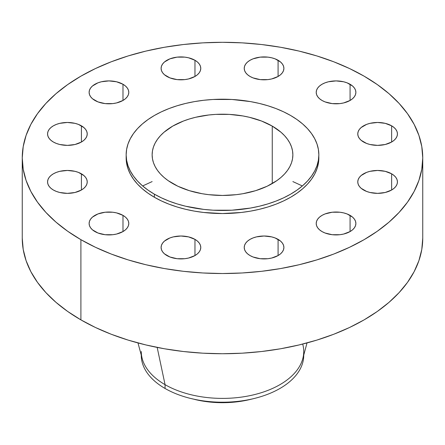 <?xml version="1.0" encoding="UTF-8"?>
<svg xmlns="http://www.w3.org/2000/svg" width="445" height="445" viewBox="0 0 445 445"><rect width="100%" height="100%" fill="white"/><g stroke="black" fill="none" stroke-linecap="round" stroke-linejoin="round"><path stroke-width="0.67" d="M391.633 173.811L391.633 190.009L394.098 188.274L395.933 186.294L397.062 184.147L397.441 181.91L397.062 179.674L395.933 177.527L394.098 175.547L391.633 173.811L385.198 171.331L377.605 170.457L370.018 171.331L366.585 172.387L361.112 175.547L359.282 177.527L358.153 179.674L357.769 181.91A19.836 11.453 180 0 1 370.018 171.331A19.836 11.453 180 0 1 391.633 173.811A19.836 11.453 180 0 1 397.441 181.91A19.836 11.453 180 0 1 385.198 192.49A19.836 11.453 180 0 1 363.582 190.009A19.836 11.453 180 0 1 357.769 181.91L358.153 184.147L359.282 186.294L361.112 188.274L366.585 191.433L370.018 192.49L377.605 193.364L385.198 192.49L391.633 190.009L391.633 173.811M350.07 215.374L350.07 231.567L352.54 229.831L354.37 227.857L355.499 225.704L355.883 223.473L355.499 221.237L354.37 219.09L352.54 217.11L347.067 213.95L343.635 212.894L339.913 212.237L332.176 212.237L325.028 213.95L322.019 215.374L319.555 217.11L317.719 219.09L316.59 221.237L316.211 223.473A19.836 11.453 180 0 1 328.454 212.894A19.836 11.453 180 0 1 350.07 215.374A19.836 11.453 180 0 1 355.883 223.473A19.836 11.453 180 0 1 343.635 234.053A19.836 11.453 180 0 1 322.019 231.567A19.836 11.453 180 0 1 316.211 223.473L316.59 225.704L317.719 227.857L319.555 229.831L322.019 231.567L325.028 232.991L332.176 234.704L339.913 234.704L343.635 234.053L350.07 231.567L350.07 215.374M278.086 239.365L278.086 255.564L280.556 253.828L282.386 251.848L283.515 249.701L283.899 247.465L283.515 245.234L282.386 243.081L280.556 241.101L275.082 237.941L271.65 236.885L264.063 236.011L256.47 236.885L253.038 237.941L250.034 239.365L247.57 241.101L245.735 243.081L244.605 245.234L244.227 247.465A19.836 11.453 180 0 1 256.47 236.885A19.836 11.453 180 0 1 278.086 239.365A19.836 11.453 180 0 1 283.899 247.465A19.836 11.453 180 0 1 271.65 258.044A19.836 11.453 180 0 1 250.034 255.564A19.836 11.453 180 0 1 244.227 247.465L244.605 249.701L245.735 251.848L247.57 253.828L250.034 255.564L253.038 256.988L260.192 258.701L267.929 258.701L271.65 258.044L278.086 255.564L278.086 239.365M194.966 239.365L194.966 255.564L197.43 253.828L199.265 251.848L200.395 249.701L200.773 247.465L200.395 245.234L199.265 243.081L197.43 241.101L194.966 239.365L188.53 236.885L180.937 236.011L173.35 236.885L169.918 237.941L164.444 241.101L162.614 243.081L161.485 245.234L161.101 247.465A19.836 11.453 180 0 1 173.35 236.885A19.836 11.453 180 0 1 194.966 239.365A19.836 11.453 180 0 1 200.773 247.465A19.836 11.453 180 0 1 188.53 258.044A19.836 11.453 180 0 1 166.914 255.564A19.836 11.453 180 0 1 161.101 247.465L161.485 249.701L162.614 251.848L164.444 253.828L169.918 256.988L177.071 258.701L184.809 258.701L188.53 258.044L194.966 255.564L194.966 239.365M122.981 215.374L122.981 231.567L125.446 229.831L127.281 227.857L128.41 225.704L128.789 223.473L128.41 221.237L127.281 219.09L125.446 217.11L122.981 215.374L116.546 212.894L112.824 212.237L105.087 212.237L97.933 213.95L92.46 217.11L90.63 219.09L89.501 221.237L89.117 223.473A19.836 11.453 180 0 1 101.365 212.894A19.836 11.453 180 0 1 122.981 215.374A19.836 11.453 180 0 1 128.789 223.473A19.836 11.453 180 0 1 116.546 234.053A19.836 11.453 180 0 1 94.93 231.567A19.836 11.453 180 0 1 89.117 223.473L89.501 225.704L90.63 227.857L92.46 229.831L97.933 232.991L105.087 234.704L112.824 234.704L116.546 234.053L122.981 231.567L122.981 215.374M81.418 173.811L81.418 190.009L83.888 188.274L85.718 186.294L86.847 184.147L87.231 181.91L86.847 179.674L85.718 177.527L83.888 175.547L78.415 172.387L74.983 171.331L67.395 170.457L59.802 171.331L56.376 172.387L53.367 173.811L50.902 175.547L49.067 177.527L47.938 179.674L47.559 181.91A19.836 11.453 180 0 1 59.802 171.331A19.836 11.453 180 0 1 81.418 173.811A19.836 11.453 180 0 1 87.231 181.91A19.836 11.453 180 0 1 74.983 192.49A19.836 11.453 180 0 1 53.367 190.009A19.836 11.453 180 0 1 47.559 181.91L47.938 184.147L49.067 186.294L50.902 188.274L53.367 190.009L56.376 191.433L59.802 192.49L67.395 193.364L74.983 192.49L81.418 190.009L81.418 173.811M81.418 125.824L81.418 142.022L83.888 140.286L85.718 138.306L86.847 136.153L87.231 133.923L86.847 131.687L85.718 129.54L83.888 127.559L78.415 124.4L74.983 123.343L67.395 122.47L59.802 123.343L56.376 124.4L53.367 125.824L50.902 127.559L49.067 129.54L47.938 131.687L47.559 133.923A19.836 11.453 180 0 1 59.802 123.343A19.836 11.453 180 0 1 81.418 125.824A19.836 11.453 180 0 1 87.231 133.923A19.836 11.453 180 0 1 74.983 144.503A19.836 11.453 180 0 1 53.367 142.022A19.836 11.453 180 0 1 47.559 133.923L47.938 136.153L49.067 138.306L50.902 140.286L53.367 142.022L56.376 143.446L59.802 144.503L67.395 145.376L74.983 144.503L81.418 142.022L81.418 125.824M122.981 84.261L122.981 100.459L125.446 98.723L127.281 96.743L128.41 94.596L128.789 92.36L128.41 90.129L127.281 87.977L125.446 85.996L122.981 84.261L116.546 81.78L108.953 80.907L101.365 81.78L97.933 82.837L92.46 85.996L90.63 87.977L89.501 90.129L89.117 92.36A19.836 11.453 180 0 1 101.365 81.78A19.836 11.453 180 0 1 122.981 84.261A19.836 11.453 180 0 1 128.789 92.36A19.836 11.453 180 0 1 116.546 102.94A19.836 11.453 180 0 1 94.93 100.459A19.836 11.453 180 0 1 89.117 92.36L89.501 94.596L90.63 96.743L92.46 98.723L97.933 101.883L105.087 103.596L112.824 103.596L116.546 102.94L122.981 100.459L122.981 84.261M194.966 60.27L194.966 76.462L197.43 74.727L199.265 72.752L200.395 70.599L200.773 68.369L200.395 66.133L199.265 63.985L197.43 62.005L194.966 60.27L188.53 57.789L184.809 57.132L177.071 57.132L169.918 58.846L164.444 62.005L162.614 63.985L161.485 66.133L161.101 68.369A19.836 11.453 180 0 1 173.35 57.789A19.836 11.453 180 0 1 194.966 60.27A19.836 11.453 180 0 1 200.773 68.369A19.836 11.453 180 0 1 188.53 78.949A19.836 11.453 180 0 1 166.914 76.462A19.836 11.453 180 0 1 161.101 68.369L161.485 70.599L162.614 72.752L164.444 74.727L169.918 77.886L177.071 79.599L184.809 79.599L188.53 78.949L194.966 76.462L194.966 60.27M278.086 60.27L278.086 76.462L280.556 74.727L282.386 72.752L283.515 70.599L283.899 68.369L283.515 66.133L282.386 63.985L280.556 62.005L275.082 58.846L271.65 57.789L267.929 57.132L260.192 57.132L253.038 58.846L250.034 60.27L247.57 62.005L245.735 63.985L244.605 66.133L244.227 68.369A19.836 11.453 180 0 1 256.47 57.789A19.836 11.453 180 0 1 278.086 60.27A19.836 11.453 180 0 1 283.899 68.369A19.836 11.453 180 0 1 271.65 78.949A19.836 11.453 180 0 1 250.034 76.462A19.836 11.453 180 0 1 244.227 68.369L244.605 70.599L245.735 72.752L247.57 74.727L250.034 76.462L253.038 77.886L260.192 79.599L267.929 79.599L271.65 78.949L278.086 76.462L278.086 60.27M391.633 125.824L391.633 142.022L394.098 140.286L395.933 138.306L397.062 136.153L397.441 133.923L397.062 131.687L395.933 129.54L394.098 127.559L391.633 125.824L385.198 123.343L377.605 122.47L370.018 123.343L366.585 124.4L361.112 127.559L359.282 129.54L358.153 131.687L357.769 133.923A19.836 11.453 180 0 1 370.018 123.343A19.836 11.453 180 0 1 391.633 125.824A19.836 11.453 180 0 1 397.441 133.923A19.836 11.453 180 0 1 385.198 144.503A19.836 11.453 180 0 1 363.582 142.022A19.836 11.453 180 0 1 357.769 133.923L358.153 136.153L359.282 138.306L361.112 140.286L366.585 143.446L370.018 144.503L377.605 145.376L385.198 144.503L391.633 142.022L391.633 125.824M350.07 84.261L350.07 100.459L352.54 98.723L354.37 96.743L355.499 94.596L355.883 92.36L355.499 90.129L354.37 87.977L352.54 85.996L347.067 82.837L343.635 81.78L336.047 80.907L328.454 81.78L325.028 82.837L322.019 84.261L319.555 85.996L317.719 87.977L316.59 90.129L316.211 92.36A19.836 11.453 180 0 1 328.454 81.78A19.836 11.453 180 0 1 350.07 84.261A19.836 11.453 180 0 1 355.883 92.36A19.836 11.453 180 0 1 343.635 102.94A19.836 11.453 180 0 1 322.019 100.459A19.836 11.453 180 0 1 316.211 92.36L316.59 94.596L317.719 96.743L319.555 98.723L322.019 100.459L325.028 101.883L332.176 103.596L339.913 103.596L343.635 102.94L350.07 100.459L350.07 84.261M302.355 185.954L292.866 181.582M152.134 181.582L142.645 185.954M303.735 355.132A81.235 46.897 180 0 1 254.051 398.525A81.235 46.897 180 0 1 190.95 398.525A81.235 46.897 180 0 1 165.062 388.474A81.235 46.897 0 0 0 253.589 398.637A81.235 46.897 0 0 0 303.735 355.31A81.235 46.897 0 0 0 303.735 355.132L303.735 355.31M194.804 399.465A71.311 41.174 0 0 0 250.196 399.465L236.412 401.907L222.5 402.697L208.588 401.907L201.802 400.923L190.95 398.525M302.706 344.063A81.235 46.897 180 0 1 303.735 351.5A81.235 46.897 180 0 1 253.589 394.826A81.235 46.897 180 0 1 165.062 384.664L165.062 388.474L165.062 384.664A81.235 46.897 0 0 0 247.698 396.083A81.235 46.897 0 0 0 302.767 358.72L307.022 342.934M157.18 347.417L165.062 384.664L157.18 347.417M80.901 239.666L80.901 319.877A200.25 115.611 0 0 0 299.135 344.936A200.25 115.611 0 0 0 422.75 238.125L421.788 249.456L418.901 260.681L414.128 271.689L407.509 282.369L399.104 292.626L389.002 302.355L377.293 311.472L364.099 319.877L349.536 327.498L333.756 334.256L316.896 340.086L299.135 344.936L280.628 348.763L261.565 351.517L242.13 353.185L222.5 353.742L202.87 353.185L183.435 351.517L164.372 348.763L145.865 344.936L128.104 340.086L111.244 334.256L95.464 327.498L80.901 319.877L80.901 239.666L67.707 231.261L55.998 222.15L45.896 212.415L37.491 202.158L30.872 191.478L26.099 180.47L23.212 169.25L22.25 157.914L23.212 146.583L26.099 135.363L30.872 124.355L37.491 113.675L45.896 103.418L55.998 93.684L67.707 84.572L80.901 76.167L95.464 68.547L111.244 61.788L128.104 55.953L145.865 51.103L164.372 47.281L183.435 44.522L202.87 42.859L222.5 42.303L242.13 42.859L261.565 44.522L280.628 47.281L299.135 51.103L316.896 55.953L333.756 61.788L349.536 68.547L364.099 76.167A200.25 115.611 180 0 1 422.75 157.914A200.25 115.611 180 0 1 299.135 264.731A200.25 115.611 180 0 1 80.901 239.666A200.25 115.611 180 0 1 22.25 157.914A200.25 115.611 180 0 1 145.865 51.103A200.25 115.611 180 0 1 364.099 76.167L377.293 84.572L389.002 93.684L399.104 103.418L407.509 113.675L414.128 124.355L418.901 135.363L421.788 146.583L422.75 157.914L421.788 169.25L418.901 180.47L414.128 191.478L407.509 202.158L399.104 212.415L389.002 222.15L377.293 231.261L364.099 239.666L349.536 247.287L333.756 254.045L316.896 259.88L299.135 264.731L280.628 268.552L261.565 271.311L242.13 272.974L222.5 273.53L202.87 272.974L183.435 271.311L164.372 268.552L145.865 264.731L128.104 259.88L111.244 254.045L95.464 247.287L80.901 239.666M126.152 154.832L126.152 157.914A96.348 55.625 0 0 0 154.37 197.252L154.37 194.165A96.348 55.625 180 0 1 126.152 154.832A96.348 55.625 180 0 1 185.632 103.44A96.348 55.625 180 0 1 290.63 115.5L296.976 119.544L302.611 123.927L307.473 128.611L311.511 133.544L314.698 138.684L316.996 143.98L318.381 149.381L318.848 154.832L318.381 160.283L316.996 165.685L314.698 170.98L311.511 176.12L307.473 181.054L302.611 185.737L296.976 190.121L290.63 194.165L283.621 197.83L276.028 201.084L267.918 203.888L259.368 206.224L250.468 208.06L231.945 210.19L213.055 210.19L203.704 209.389L185.632 206.224L177.082 203.888L168.972 201.084L161.379 197.83L154.37 194.165L148.024 190.121L142.389 185.737L137.527 181.054L133.489 176.12L130.302 170.98L128.004 165.685L126.619 160.283L126.152 154.832L126.619 149.381L128.004 143.98L130.302 138.684L133.489 133.544L137.527 128.611L142.389 123.927L148.024 119.544L154.37 115.5L161.379 111.834L168.972 108.58L177.082 105.776L185.632 103.44L194.532 101.599L203.704 100.275L213.055 99.474L231.945 99.474L250.468 101.599L259.368 103.44L267.918 105.776L276.028 108.58L283.621 111.834L290.63 115.5A96.348 55.625 180 0 1 318.848 154.832A96.348 55.625 180 0 1 259.368 206.224A96.348 55.625 180 0 1 154.37 194.165L154.37 197.252A96.348 55.625 0 0 0 259.368 209.306A96.348 55.625 0 0 0 318.848 157.914A96.348 55.625 0 0 0 318.809 156.373M272.257 126.102L272.257 183.557L272.257 126.102A70.366 40.629 180 0 1 292.866 154.832A70.366 40.629 180 0 1 249.428 192.362A70.366 40.629 180 0 1 172.743 183.557A70.366 40.629 180 0 1 152.134 154.832A70.366 40.629 180 0 1 195.572 117.296A70.366 40.629 180 0 1 272.257 126.102L261.593 121.051L249.428 117.296L242.926 115.956L229.398 114.398L215.603 114.398L208.772 114.988L195.572 117.296L189.331 119.004L183.407 121.051L172.743 126.102L163.994 132.26L160.439 135.68L157.491 139.285L155.16 143.04L153.486 146.906L152.474 150.849L152.134 154.832L152.474 158.815L153.486 162.759L155.16 166.625L157.491 170.379L160.439 173.984L163.994 177.405L168.104 180.603L177.861 186.238L189.331 190.66L202.075 193.709L208.772 194.676L222.5 195.455L236.228 194.676L242.926 193.709L255.669 190.66L267.139 186.238L276.896 180.603L281.006 177.405L284.561 173.984L287.509 170.379L289.84 166.625L291.514 162.759L292.526 158.815L292.866 154.832L292.526 150.849L291.514 146.906L289.84 143.04L287.509 139.285L284.561 135.68L281.006 132.26L272.257 126.102M126.152 157.914L126.619 163.371L128.004 168.766L130.302 174.062L133.489 179.202L137.527 184.135L142.389 188.819L148.024 193.202L154.37 197.252L161.379 200.917L168.972 204.166L177.082 206.975L185.632 209.306L194.532 211.147L203.704 212.471L222.5 213.544L241.296 212.471L250.468 211.147L259.368 209.306L267.918 206.975L276.028 204.166L283.621 200.917L290.63 197.252L296.976 193.202L302.611 188.819L307.473 184.135L311.511 179.202L314.698 174.062L316.996 168.766L318.381 163.371L318.848 154.832M22.25 238.125A200.25 115.611 0 0 0 80.901 319.877L67.707 311.472L55.998 302.355L45.896 292.626L37.491 282.369L30.872 271.689L26.099 260.681L23.212 249.456L22.25 238.125L22.25 157.914M137.978 342.934L142.233 358.72A81.235 46.897 0 0 0 165.062 384.664A81.235 46.897 180 0 1 141.265 351.5M141.265 355.31A81.235 46.897 0 0 0 165.062 388.474A81.235 46.897 180 0 1 141.265 355.132L141.265 355.31M254.051 398.525L250.196 399.465M422.75 157.914L422.75 238.125"/></g></svg>
